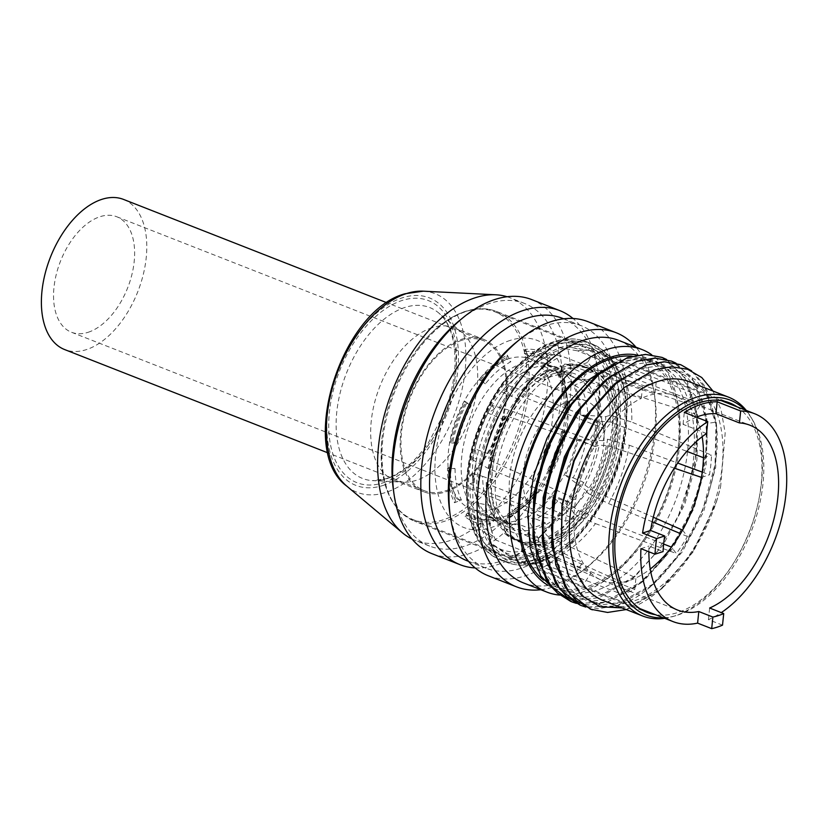 <?xml version="1.0" encoding="UTF-8"?>
<svg xmlns="http://www.w3.org/2000/svg" width="828" height="828" viewBox="0 0 828 828"><rect width="100%" height="100%" fill="white"/><g stroke="black" fill="none" stroke-linecap="round" stroke-linejoin="round"><path stroke-width="0.62" stroke-dasharray="4.14 3.1" d="M432.071 327.712A81.889 47.693 111.4 0 0 374.287 403.847A81.889 47.693 111.4 0 0 394.273 480.24A81.889 47.693 111.4 0 0 403.35 482.165A81.889 47.693 111.4 0 0 416.298 480.312A81.889 47.693 111.4 0 0 471.981 411.723A81.889 47.693 111.4 0 0 462.055 332.546A81.889 47.693 111.4 0 0 454.096 327.784A81.889 47.693 111.4 0 0 432.071 327.712M461.558 339.283A81.889 47.693 -68.6 0 1 483.583 339.356A81.889 47.693 -68.6 0 1 503.579 415.749A81.889 47.693 -68.6 0 1 445.795 491.884A81.889 47.693 -68.6 0 1 423.77 491.811A81.889 47.693 -68.6 0 1 403.774 415.418A81.889 47.693 -68.6 0 1 461.558 339.283M461.444 340.443A80.647 46.968 111.4 0 0 404.53 415.418A80.647 46.968 111.4 0 0 424.215 490.652A80.647 46.968 111.4 0 0 445.909 490.725A80.647 46.968 111.4 0 0 502.824 415.749A80.647 46.968 111.4 0 0 483.128 340.515A80.647 46.968 111.4 0 0 461.444 340.443M123.548 199.424A80.647 46.968 -68.6 0 1 143.234 274.658A80.647 46.968 -68.6 0 1 86.319 349.644A80.647 46.968 -68.6 0 1 64.636 349.561M88.12 332.297A62.038 36.132 111.4 0 0 131.89 274.617A62.038 36.132 111.4 0 0 116.748 216.75A62.038 36.132 111.4 0 0 100.064 216.688A62.038 36.132 111.4 0 0 56.283 274.368A62.038 36.132 111.4 0 0 71.436 332.245A62.038 36.132 111.4 0 0 88.12 332.297M569.498 400.876A62.038 36.132 -68.6 0 1 586.183 400.938A62.038 36.132 -68.6 0 1 601.325 458.805A62.038 36.132 -68.6 0 1 557.544 516.486A62.038 36.132 -68.6 0 1 540.86 516.434A62.038 36.132 -68.6 0 1 525.718 458.557A62.038 36.132 -68.6 0 1 569.498 400.876M515.026 378.292A81.889 47.693 -68.6 0 1 533.853 367.642A81.889 47.693 -68.6 0 1 555.878 367.725A81.889 47.693 -68.6 0 1 575.864 444.118A81.889 47.693 -68.6 0 1 518.08 520.253A81.889 47.693 -68.6 0 1 496.055 520.17A81.889 47.693 -68.6 0 1 473.295 484.649A81.889 47.693 -68.6 0 1 515.026 378.292L515.534 377.878A82.686 48.159 111.4 0 1 525.904 370.872L541.326 359.29A100.498 58.529 -68.6 0 1 549.73 355.833A100.498 58.529 -68.6 0 1 557.968 353.918L558.631 347.543A107.288 62.483 -68.6 0 1 571.579 347.522A107.288 62.483 -68.6 0 1 590.995 356.992L587.394 362.509A100.498 58.529 -68.6 0 1 597.412 375.674L574.591 385.092A82.686 48.159 -68.6 0 1 580.625 414.859L605.734 416.681A100.498 58.529 -68.6 0 1 603.25 440.662L607.68 439.233A107.288 62.483 -68.6 0 1 588.253 493.55L585.593 490.052A100.498 58.529 -68.6 0 1 572.076 510.814L574.735 514.312A107.288 62.483 -68.6 0 1 538.117 546.035L538.78 539.659A100.498 58.529 -68.6 0 1 530.375 543.116A100.498 58.529 -68.6 0 1 522.126 545.031L510.193 523.006A82.686 48.159 -68.6 0 1 502.275 522.768A82.686 48.159 -68.6 0 1 488.83 516.765L492.701 536.43A100.498 58.529 -68.6 0 1 482.693 523.275L479.091 528.792L495.703 539.98L576.133 572.407L582.684 562.357L495.703 521.185L493.902 519.446C488.737 509.096 486.202 496.769 486.264 482.476L490.404 480.354A83.121 48.407 -68.6 0 1 492.867 456.57L494.492 456.042A80.647 46.968 111.4 0 0 492.029 479.826L490.404 480.354A83.121 48.407 111.4 0 0 496.634 511.031L497.959 509.003A80.647 46.968 111.4 0 0 507.885 522.054L504.428 527.364L504.635 533.542L505.546 534.122L590.892 573.142A99.257 57.805 111.4 0 0 600.476 579.735A99.257 57.805 111.4 0 0 602.38 580.552A99.257 57.805 111.4 0 0 622.314 582.312A99.257 57.805 111.4 0 0 629.073 580.635A99.257 57.805 111.4 0 0 635.945 577.913A99.257 57.805 111.4 0 0 650.218 569.064M528.585 530.52A83.121 48.407 -68.6 0 1 506.56 524.083A83.121 48.407 -68.6 0 1 496.634 511.031L494.492 514.323L493.902 519.446M473.295 484.649L473.388 485.291A82.686 48.159 111.4 0 1 472.529 473.512L474.372 482.269A100.498 58.529 -68.6 0 1 476.845 458.288L472.426 459.716A107.288 62.483 -68.6 0 1 491.842 405.399L494.513 408.897A100.498 58.529 -68.6 0 1 508.03 388.135L505.37 384.637L522.178 390.081L600.921 422.808L605.765 429.183L519.87 395.577L517.396 395.36L519.487 399.024A83.121 48.407 -68.6 0 1 544.4 377.444L552.752 373.863A83.121 48.407 -68.6 0 1 560.908 372.114L560.659 374.463A80.647 46.968 111.4 0 0 552.514 376.171A80.647 46.968 111.4 0 0 544.162 379.783L544.793 373.645L547.132 369.723L549.927 369.526L641.317 398.392A99.257 57.805 111.4 0 0 605.765 429.183A99.257 57.805 111.4 0 0 594.69 446.199A99.257 57.805 111.4 0 0 575.833 498.922A99.257 57.805 111.4 0 0 573.804 518.576L565.741 521.185L485.881 491.584L469.942 483.697A107.288 62.483 -68.6 0 0 479.091 528.792M472.426 459.716L488.272 468.42L567.77 501.53L575.833 498.922L490.621 460.575L488.737 458.598L492.867 456.57A83.121 48.407 -68.6 0 1 506.084 419.61L503.973 415.977L506.57 415.987L594.69 446.199L589.836 439.823A111.656 65.029 -68.6 0 1 600.921 422.808M528.823 528.181A80.647 46.968 111.4 0 0 536.979 526.463A80.647 46.968 111.4 0 0 545.331 522.851L545.083 525.19L536.741 528.771A83.121 48.407 -68.6 0 1 528.585 530.51L528.823 528.171L519.27 524.497L510.193 523.006M498.601 518.463A80.647 46.968 111.4 0 0 505.898 522.706A80.647 46.968 111.4 0 0 511.663 524.269A80.647 46.968 111.4 0 0 519.301 524.507M488.83 516.765L498.57 518.452L507.885 522.054M497.959 509.003L488.468 505.173L478.563 503.279L482.693 523.275M472.529 473.512L482.61 476.338A80.647 46.968 111.4 0 0 488.499 505.183M482.61 476.338L492.039 479.826M494.492 456.042L475.065 448.931L476.845 458.288M497.566 417.405A80.647 46.968 111.4 0 0 485.146 452.15M494.513 408.897L487.889 413.089L507.057 420.893L506.084 419.61A83.121 48.407 -68.6 0 1 519.487 399.024L520.47 400.317L501.737 391.81L508.03 388.135M520.46 400.307A80.647 46.968 111.4 0 0 507.057 420.893M534.629 376.181A80.647 46.968 111.4 0 0 511.207 396.467M525.904 370.872L534.598 376.16L544.162 379.783M492.857 509.148A80.647 46.968 -68.6 0 1 471.163 509.075A80.647 46.968 -68.6 0 1 451.477 433.841A80.647 46.968 -68.6 0 1 508.382 358.855A80.647 46.968 -68.6 0 1 530.075 358.928A80.647 46.968 -68.6 0 1 549.761 434.162A80.647 46.968 -68.6 0 1 492.857 509.148M560.659 374.463L551.386 370.737L542.961 365.365L557.968 353.918M587.394 362.509L564.323 371.606L572.096 376.792A80.647 46.968 111.4 0 0 570.099 375.332A80.647 46.968 111.4 0 0 564.81 372.559A80.647 46.968 111.4 0 0 551.417 370.758M572.096 376.792L581.608 380.58L585.065 375.26C587.259 372.403 589.857 371.317 592.858 372.01L686.371 403.164L692.922 393.114L612.285 360.998L590.995 356.992M702.154 436.718A99.257 57.805 111.4 0 0 694.578 413.948L602.712 384.948C599.751 384.327 597.185 385.444 595.001 388.311L591.534 393.631A80.647 46.968 111.4 0 0 581.608 380.569M591.534 393.631L582.198 390.06L574.591 385.092M588.066 418.916A80.647 46.968 111.4 0 0 582.219 390.081M580.625 414.859L597.454 422.808L601.718 421.431L610.226 421.969L686.805 451.332M674.292 468.151L607.783 445.557L599.255 445.216L595.001 446.582A80.647 46.968 111.4 0 0 597.464 422.808M595.001 446.582L578.089 439.44A82.686 48.159 -68.6 0 1 565.265 475.282L585.593 490.052M565.265 475.282L573.121 477.849A80.647 46.968 111.4 0 0 585.572 443.115M573.121 477.849L582.426 481.73L584.992 485.104L591.844 490.145L653.302 517.221M576.133 572.407A111.656 65.029 -68.6 0 0 584.34 583.191L505.37 552.69L489.11 541.957A107.288 62.483 -68.6 0 0 493.83 545.662A107.288 62.483 -68.6 0 0 521.474 551.407L540.104 562.833L621.114 593.935A111.656 65.029 -68.6 0 0 627.883 592.196A111.656 65.029 -68.6 0 0 634.745 589.536L635.945 577.913L548.488 536.596C545.859 535.054 544.596 532.518 544.7 528.988L545.083 525.19A83.121 48.407 111.4 0 0 570.006 503.6L569.022 502.317A80.647 46.968 111.4 0 0 582.436 481.741M569.022 502.317L551.417 496.562L572.076 510.814M538.78 539.659L527.25 517.5L536.058 519.084A80.647 46.968 111.4 0 0 559.511 498.798M536.058 519.084L545.331 522.841M510.296 340.36A100.498 58.529 111.4 0 0 435.642 454.976A100.498 58.529 111.4 0 0 490.942 527.643A100.498 58.529 111.4 0 0 514.043 514.581A100.498 58.529 111.4 0 0 565.265 384.047A100.498 58.529 111.4 0 0 510.296 340.36M522.582 363.223A81.889 47.693 111.4 0 0 464.798 439.357A81.889 47.693 111.4 0 0 484.794 515.751A81.889 47.693 111.4 0 0 506.819 515.823A81.889 47.693 111.4 0 0 525.645 505.183A81.889 47.693 111.4 0 0 567.377 398.827A81.889 47.693 111.4 0 0 544.607 363.306A81.889 47.693 111.4 0 0 522.582 363.223M507.264 355.108L510.855 361.722A86.226 50.218 111.4 0 0 485.405 383.778L479.288 379.338A91.587 53.334 -68.6 0 1 507.264 355.108L506.664 359.166L510.855 361.722M450.121 442.835A91.587 53.334 -68.6 0 1 464.953 401.352L471.173 405.627A86.226 50.218 111.4 0 0 457.667 443.394L450.121 442.835L451.498 442.266A89.217 51.957 -68.6 0 1 465.719 402.511L471.173 405.627M455.058 468.638A86.226 50.218 111.4 0 0 461.424 499.988L454.479 502.71A91.587 53.334 -68.6 0 1 447.493 468.265L455.058 468.638L450.184 467.271A87.209 50.787 111.4 0 0 456.632 499.067L454.479 502.71M465.098 516.662L471.96 513.836A86.226 50.218 111.4 0 0 486.088 520.181A86.226 50.218 111.4 0 0 494.461 520.408L489.824 523.886A91.587 53.334 -68.6 0 1 465.098 516.662L467.261 513.018L471.96 513.836M494.461 520.408L490.072 519.684L489.876 521.588A89.217 51.957 -68.6 0 1 466.185 514.664M467.261 513.018A87.209 50.787 111.4 0 0 481.565 519.456A87.209 50.787 111.4 0 0 490.072 519.684M489.824 523.886L489.876 521.588M485.405 383.778L480.054 380.497A89.217 51.957 -68.6 0 1 506.86 357.272M506.664 359.166A87.209 50.787 111.4 0 0 480.84 381.532M479.288 379.338L480.054 380.497M464.953 401.352L465.719 402.511M457.667 443.394L452.812 441.841L451.498 442.266M466.506 403.546A87.209 50.787 111.4 0 0 452.812 441.841M461.424 499.988L456.632 499.067M447.493 468.265L450.184 467.271M549.771 471.95L551.665 470.853A86.226 50.218 111.4 0 0 565.172 433.085L564.603 430.456A91.587 53.334 -68.6 0 1 549.771 471.95L547.877 469.611L551.665 470.853M567.232 405.037L567.78 407.842A86.226 50.218 111.4 0 0 566.88 395.38A86.226 50.218 111.4 0 0 561.415 376.492L560.245 370.592A91.587 53.334 -68.6 0 1 566.269 391.126A91.587 53.334 -68.6 0 1 567.232 405.037L564.199 405.886L567.78 407.842M549.626 356.64L550.879 362.643A86.226 50.218 111.4 0 0 548.56 360.936A86.226 50.218 111.4 0 0 528.378 356.071L524.9 349.416A91.587 53.334 -68.6 0 1 549.626 356.64L547.122 360.139L550.879 362.643M507.46 518.183L511.983 514.757A86.226 50.218 111.4 0 0 522.934 507.378A86.226 50.218 111.4 0 0 537.434 492.701L535.437 493.954A91.587 53.334 -68.6 0 1 519.601 510.079A91.587 53.334 -68.6 0 1 507.46 518.183L507.719 513.991L511.983 514.757M537.434 492.701L533.532 491.625L534.329 492.67A89.217 51.957 -68.6 0 1 507.523 515.885M507.719 513.991A87.209 50.787 111.4 0 0 533.532 491.625M535.437 493.954L534.329 492.67M565.172 433.085L561.57 431.316L562.885 430.891A89.217 51.957 -68.6 0 1 548.664 470.656M547.877 469.611A87.209 50.787 111.4 0 0 561.57 431.316M564.603 430.456L562.885 430.891M561.415 376.492L557.741 374.09L558.817 372.455A89.217 51.957 -68.6 0 1 565.514 405.461M564.199 405.886A87.209 50.787 111.4 0 0 557.741 374.09M560.245 370.592L558.817 372.455M528.378 356.071L524.31 353.473L524.507 351.579A89.217 51.957 -68.6 0 1 548.198 358.493M547.122 360.139A87.209 50.787 111.4 0 0 544.762 358.389A87.209 50.787 111.4 0 0 524.31 353.473M524.9 349.416L524.507 351.579M473.388 485.291A82.686 48.159 111.4 0 0 478.563 503.279M487.889 413.089A82.686 48.159 111.4 0 0 475.065 448.931M515.534 377.878A82.686 48.159 111.4 0 0 501.737 391.81M529.299 553.518A111.656 65.029 111.4 0 0 608.094 449.697A111.656 65.029 111.4 0 0 580.832 345.524A111.656 65.029 111.4 0 0 550.806 345.431A111.656 65.029 111.4 0 0 472.001 449.242A111.656 65.029 111.4 0 0 499.263 553.414A111.656 65.029 111.4 0 0 529.299 553.518M489.11 541.957L492.701 536.43M521.474 551.407L522.126 545.031M605.734 416.681L610.153 415.252A107.288 62.483 -68.6 0 0 601.004 370.157L621.952 373.707A111.656 65.029 -68.6 0 1 631.774 422.094L610.153 415.252M597.412 375.674L601.004 370.157M541.326 359.29L541.988 352.914A107.288 62.483 -68.6 0 0 505.37 384.637M474.372 482.269L469.942 483.697M495.703 539.98A111.656 65.029 -68.6 0 1 485.881 491.584M486.264 482.476L488.189 484.163L573.804 518.576A99.257 57.805 111.4 0 0 582.684 562.357A99.257 57.805 111.4 0 0 590.892 573.142L584.34 583.191M648.862 551.779A99.257 57.805 -68.6 0 1 648.986 546.066L663.073 551.593M696.4 417.157A99.257 57.805 -68.6 0 0 683.059 424.329L706.532 433.53M621.952 373.707L701.13 403.898L694.578 413.948A99.257 57.805 111.4 0 0 686.371 403.164A99.257 57.805 111.4 0 0 674.882 395.753A99.257 57.805 111.4 0 0 672.936 395.059A99.257 57.805 111.4 0 0 654.958 393.993A99.257 57.805 111.4 0 0 648.189 395.67A99.257 57.805 111.4 0 0 641.317 398.392L642.518 386.769A111.656 65.029 -68.6 0 1 649.38 384.109A111.656 65.029 -68.6 0 1 656.159 382.37L577.551 350.844A111.656 65.029 -68.6 0 1 591.637 350.73A111.656 65.029 -68.6 0 1 599.617 352.894A111.656 65.029 -68.6 0 1 612.285 360.998M540.104 562.833A111.656 65.029 -68.6 0 1 518.049 560.784A111.656 65.029 -68.6 0 1 510.721 556.954A111.656 65.029 -68.6 0 1 505.37 552.69M642.518 386.769L561.477 356.04L541.988 352.914M522.178 390.081A111.656 65.029 -68.6 0 1 561.477 356.04M589.836 439.823L509.116 410.129L491.842 405.399M488.272 468.42A111.656 65.029 -68.6 0 1 509.116 410.129M565.741 521.185A111.656 65.029 -68.6 0 1 567.77 501.53M558.631 347.543L577.551 350.844M592.858 372.01A93.347 54.369 111.4 0 0 581.463 365.51A93.347 54.369 111.4 0 0 566.29 364.248L654.958 393.993L656.159 382.37M566.29 364.248L564.675 364.072L561.301 368.315L560.908 372.114A83.121 48.407 -68.6 0 1 582.922 378.551A83.121 48.407 -68.6 0 1 592.858 391.592A83.121 48.407 -68.6 0 1 599.089 422.28A83.121 48.407 -68.6 0 1 596.626 446.064A83.121 48.407 -68.6 0 1 583.409 483.024A83.121 48.407 -68.6 0 1 570.006 503.6L571.589 505.691L578.544 510.555L663.632 544.027M564.323 371.606A82.686 48.159 111.4 0 0 562.202 370.054A82.686 48.159 111.4 0 0 542.961 365.365M505.546 534.122A93.347 54.369 111.4 0 0 513.319 539.194A93.347 54.369 111.4 0 0 532.114 541.885L622.314 582.312L621.114 593.935M574.735 514.312L595.477 523.606A111.656 65.029 -68.6 0 1 556.178 557.648L538.117 546.035M595.477 523.606L676.352 553.497L671.498 547.122M682.572 530.106L687.426 536.482A111.656 65.029 -68.6 0 1 676.352 553.497M687.426 536.482L680.544 533.615M652.236 521.795L608.539 503.559L588.253 493.55M607.68 439.233L629.384 445.257A111.656 65.029 -68.6 0 1 608.539 503.559M629.384 445.257L677.687 463.059M702.247 472.105L709.492 474.775A111.656 65.029 -68.6 0 0 711.521 455.121L631.774 422.094M692.922 393.114A111.656 65.029 -68.6 0 1 701.13 403.898M722.513 625.15L708.437 619.634A111.656 65.029 111.4 0 0 721.281 612.606M634.745 589.536L556.178 557.648M532.114 541.885C529.402 540.363 528.098 537.838 528.192 534.308L528.585 530.51M527.25 517.5A82.686 48.159 111.4 0 0 551.417 496.562M603.25 440.662L578.089 439.44M703.458 457.729L711.521 455.121M701.43 477.383L709.492 474.775M640.944 548.664L648.986 546.066M683.059 424.329L684.29 412.416M708.437 619.634L709.637 608.031M464.839 311.701A111.656 65.029 -68.6 0 1 465.408 311.514A111.656 65.029 -68.6 0 1 494.875 311.794A111.656 65.029 -68.6 0 1 522.137 415.977A111.656 65.029 -68.6 0 1 443.332 519.787A111.656 65.029 -68.6 0 1 442.763 519.974A111.656 65.029 -68.6 0 1 413.307 519.694A111.656 65.029 -68.6 0 1 381.708 440.889A111.656 65.029 -68.6 0 1 418.119 348.091A111.656 65.029 -68.6 0 1 464.839 311.701M531.09 555.122A112.587 65.578 -68.6 0 1 500.805 555.019A112.587 65.578 -68.6 0 1 473.316 449.977A112.587 65.578 -68.6 0 1 552.773 345.297A112.587 65.578 -68.6 0 1 583.057 345.4A112.587 65.578 -68.6 0 1 610.536 450.442A112.587 65.578 -68.6 0 1 531.09 555.122M540.477 558.807A112.587 65.578 111.4 0 0 619.934 454.127A112.587 65.578 111.4 0 0 592.444 349.085A112.587 65.578 111.4 0 0 562.16 348.981A112.587 65.578 111.4 0 0 482.703 453.661A112.587 65.578 111.4 0 0 510.193 558.703A112.587 65.578 111.4 0 0 540.477 558.807M737.013 406.807A112.587 65.578 -68.6 0 1 755.146 514.819A112.587 65.578 -68.6 0 1 677.552 612.596A112.587 65.578 -68.6 0 1 655.434 614.697M663.414 617.823A115.402 67.213 111.4 0 0 675.896 615.639A115.402 67.213 111.4 0 0 677.283 615.214A115.402 67.213 111.4 0 0 751.348 531.224A115.402 67.213 111.4 0 0 752.652 420.024A115.402 67.213 111.4 0 0 744.983 409.932M664.718 618.34A117.555 68.465 111.4 0 0 672.843 616.549A117.555 68.465 111.4 0 0 674.251 616.115A117.555 68.465 111.4 0 0 749.702 530.562A117.555 68.465 111.4 0 0 751.027 417.281A117.555 68.465 111.4 0 0 746.287 410.44M689.082 381.667A117.555 68.465 -68.6 0 1 717.783 491.346A117.555 68.465 -68.6 0 1 634.828 600.642A117.555 68.465 -68.6 0 1 603.208 600.528M662.265 588.222L693.616 551.303L716.386 501.954L692.839 551.821L659.771 590.312L662.265 588.222L631.298 605.661L622.025 607.918M659.771 590.312L626.185 609.574M542.35 539.701L554.532 576.94L565.276 589.743L578.555 597.847L593.811 600.942L610.391 598.872L644.65 579.869L672.584 548.591L694.061 508.278L706.18 464.518L707.35 423.377L695.986 387.99L686.101 376.181L673.889 368.719L659.854 365.883L644.567 367.829L612.803 385.527M551.738 543.396L563.93 580.635L574.673 593.438L587.963 601.542L603.229 604.626L619.81 602.556L654.079 583.533L682.137 552.038L703.645 511.445L715.682 467.447L716.634 426.203L705.363 391.654L695.468 379.855L683.266 372.393L669.231 369.567L653.954 371.524L622.19 389.212M561.125 547.07L569.115 576.485L584.289 597.309L605.196 607.493L629.829 606.065M580.159 605.133L597.992 608.694L616.601 605.817C672.305 591.43 726.322 490.207 715.951 422.166L707.35 423.377L706.657 417.788L696.265 383.892L676.062 363.213M691.659 370.923L707.64 391.396L716.034 421.421L715.04 464.756L702.413 510.959L679.84 553.58L650.384 586.628L616.798 605.889L585.779 607.069M716.386 501.954A130.275 75.865 111.4 0 0 720.66 486.346C707.257 543.551 665.536 598.251 625.999 609.501L608.435 612.378L592.175 609.822M680.357 364.589L693.719 372.693L704.173 385.299L715.951 422.166M570.885 601.501L588.605 605.009L607.214 602.132L636.287 586.503L663.549 559.004L685.998 522.727L701.161 481.803L707.381 440.848L704.038 404.499L691.546 376.854L671.373 361.06M706.75 418.554L705.539 461.786L692.829 507.771L670.287 550.134L640.965 582.974L607.4 602.215L576.433 603.395M558.351 593.904L577.489 600.145L599.12 597.681L632.074 578.865L657.546 551.262L678.349 515.875L695.189 463.742L697.269 414.145L697.869 418.916L686.598 384.316L676.714 372.507L664.491 365.024L650.456 362.209L635.169 364.154L603.384 381.863M666.644 359.518L686.878 380.207L697.269 414.145M678.349 515.875A130.275 75.865 -68.6 0 0 684.508 500.785C701.875 448.6 695.862 393.952 670.866 372.258L655.072 361.339L636.059 358.648L615.194 364.382L594.018 378.179M532.953 535.995L545.135 573.245L555.878 586.048L569.157 594.162L584.402 597.257L600.983 595.197L635.242 576.205L663.321 544.741L684.839 504.159L696.897 460.161L697.869 418.906M670.866 372.258C657.908 358.493 641.555 354.539 621.828 360.387L616.363 362.364M620.358 362.488A122.202 71.177 111.4 0 0 534.112 476.11A122.202 71.177 111.4 0 0 563.951 590.126A122.202 71.177 111.4 0 0 596.822 590.24A122.202 71.177 111.4 0 0 683.059 476.617A122.202 71.177 111.4 0 0 653.22 362.602A122.202 71.177 111.4 0 0 620.358 362.488M684.508 500.785L696.596 453.651L696.514 410.036L684.363 376.305L661.976 357.385M712.991 391.054L721.085 409.922L725.183 432.889L720.66 486.336M632.157 356.175A122.202 71.177 -68.6 0 1 643.832 358.917A122.202 71.177 -68.6 0 1 673.671 472.933A122.202 71.177 -68.6 0 1 587.435 586.555A122.202 71.177 -68.6 0 1 554.563 586.441A122.202 71.177 -68.6 0 1 543.489 580.004M547.701 585.148A124.065 72.253 111.4 0 0 587.249 588.284A124.065 72.253 111.4 0 0 615.773 572.169A124.065 72.253 111.4 0 0 679.001 411.009A124.065 72.253 111.4 0 0 637.363 355.088M559.8 595.073A130.275 75.865 111.4 0 0 581.96 592.227A130.275 75.865 111.4 0 0 611.913 575.294A130.275 75.865 111.4 0 0 678.298 406.093A130.275 75.865 111.4 0 0 651.657 354.746M618.62 340.36A130.275 75.865 -68.6 0 1 654.834 396.881A130.275 75.865 -68.6 0 1 588.439 566.083A130.275 75.865 -68.6 0 1 558.486 583.015A130.275 75.865 -68.6 0 1 523.451 582.902M540.808 589.712A136.475 79.478 111.4 0 0 553.197 586.959A136.475 79.478 111.4 0 0 584.568 569.219A136.475 79.478 111.4 0 0 654.12 391.954A136.475 79.478 111.4 0 0 635.976 347.17M588.025 321.688A136.475 79.478 -68.6 0 1 621.342 449.014A136.475 79.478 -68.6 0 1 525.035 575.905A136.475 79.478 -68.6 0 1 488.323 575.781M449.687 511.642A130.275 75.865 111.4 0 0 485.901 568.163A130.275 75.865 111.4 0 0 520.936 568.287A130.275 75.865 111.4 0 0 612.865 447.161A130.275 75.865 111.4 0 0 581.059 325.621A130.275 75.865 111.4 0 0 546.025 325.507A130.275 75.865 111.4 0 0 516.072 342.44M562.284 318.262A130.275 75.865 -68.6 0 1 598.499 374.774A130.275 75.865 -68.6 0 1 532.104 543.986A130.275 75.865 -68.6 0 1 502.161 560.918A130.275 75.865 -68.6 0 1 467.116 560.794M475.158 567.936A136.475 79.478 111.4 0 0 496.862 564.851A136.475 79.478 111.4 0 0 528.243 547.122A136.475 79.478 111.4 0 0 597.795 369.847A136.475 79.478 111.4 0 0 573.028 318.49M531.69 299.591A136.475 79.478 -68.6 0 1 565.006 426.917A136.475 79.478 -68.6 0 1 468.7 553.797A136.475 79.478 -68.6 0 1 431.988 553.684M393.352 489.545A130.275 75.865 111.4 0 0 429.566 546.066A130.275 75.865 111.4 0 0 464.601 546.18A130.275 75.865 111.4 0 0 556.53 425.054A130.275 75.865 111.4 0 0 524.724 303.524A130.275 75.865 111.4 0 0 489.69 303.4A130.275 75.865 111.4 0 0 459.747 320.332M507.098 296.745A130.275 75.865 -68.6 0 1 510.307 297.863A130.275 75.865 -68.6 0 1 542.112 419.403A130.275 75.865 -68.6 0 1 450.184 540.518A130.275 75.865 -68.6 0 1 415.149 540.405A130.275 75.865 -68.6 0 1 412.023 539.038M382.515 485.612A100.695 58.643 111.4 0 0 382.96 485.467A100.695 58.643 -68.6 0 0 457.729 370.934A100.695 58.643 -68.6 0 0 402.781 297.666A100.695 58.643 111.4 0 0 402.346 297.811A100.695 58.643 -68.6 0 0 327.567 412.344A100.695 58.643 -68.6 0 0 382.515 485.612M383.24 482.776A97.807 56.966 111.4 0 0 455.845 371.648A97.807 56.966 111.4 0 0 402.656 300.305A97.807 56.966 -68.6 0 0 402.056 300.502A97.807 56.966 111.4 0 0 329.451 411.63A97.807 56.966 111.4 0 0 382.639 482.962A97.807 56.966 -68.6 0 0 383.24 482.776M387.287 478.563A91.815 53.478 111.4 0 0 449.728 401.642A91.815 53.478 111.4 0 0 438.602 312.87L438.602 312.87A91.815 53.478 111.4 0 0 405.544 307.26A91.815 53.478 111.4 0 0 404.964 307.447A91.815 53.478 111.4 0 0 338.341 401.269A91.815 53.478 111.4 0 0 372.776 480.633L372.776 480.633A91.815 53.478 111.4 0 0 386.717 478.739A91.815 53.478 111.4 0 0 387.287 478.563M571.527 381.222A83.121 48.407 111.4 0 0 509.841 475.407A83.121 48.407 111.4 0 0 554.646 536.409A83.121 48.407 -68.6 0 0 555.516 536.14A83.121 48.407 111.4 0 0 617.202 441.955A83.121 48.407 111.4 0 0 572.396 380.952A83.121 48.407 111.4 0 0 571.527 381.222M564.975 369.029A93.046 54.193 111.4 0 0 499.305 455.545A93.046 54.193 111.4 0 0 522.023 542.361A93.046 54.193 111.4 0 0 546.076 542.744A93.046 54.193 111.4 0 0 547.049 542.443A93.046 54.193 111.4 0 0 612.72 455.928A93.046 54.193 111.4 0 0 590.002 369.112A93.046 54.193 111.4 0 0 565.948 368.729A93.046 54.193 111.4 0 0 564.975 369.029M561.87 367.353A93.046 54.193 -68.6 0 1 586.245 367.642A93.046 54.193 -68.6 0 1 608.963 454.448A93.046 54.193 -68.6 0 1 543.292 540.963A93.046 54.193 -68.6 0 1 542.64 541.17A93.046 54.193 -68.6 0 1 518.266 540.881A93.046 54.193 -68.6 0 1 495.548 454.075A93.046 54.193 -68.6 0 1 561.218 367.56A93.046 54.193 -68.6 0 1 561.87 367.353M455.566 500.712A89.217 51.957 -68.6 0 1 448.869 467.696M487.775 481.203A87.147 50.756 111.4 0 0 494.492 514.323M488.189 484.163A93.347 54.369 111.4 0 0 495.703 521.185M585.065 375.26A87.147 50.756 111.4 0 0 561.301 368.315M504.428 527.364A87.147 50.756 111.4 0 0 528.192 534.308M544.7 528.988A87.147 50.756 111.4 0 0 571.589 505.691M584.992 485.104A87.147 50.756 111.4 0 0 599.255 445.216M591.844 490.145A93.347 54.369 111.4 0 0 607.783 445.557M601.718 421.431A87.147 50.756 111.4 0 0 595.001 388.311M610.226 421.969A93.347 54.369 111.4 0 0 602.712 384.948M548.488 536.596A93.347 54.369 111.4 0 0 578.544 510.555M544.793 373.645A87.147 50.756 111.4 0 0 517.904 396.943M549.927 369.526A93.347 54.369 111.4 0 0 519.87 395.577M504.5 417.529A87.147 50.756 111.4 0 0 490.228 457.418M506.57 415.987A93.347 54.369 111.4 0 0 490.621 460.575M381.708 440.889C378.893 482.693 389.802 509.437 414.424 521.133A112.587 65.578 111.4 0 1 386.945 416.091A112.587 65.578 111.4 0 1 466.392 311.411A112.587 65.578 -68.6 0 1 496.676 311.504A112.587 65.578 -68.6 0 1 524.165 416.546A112.587 65.578 -68.6 0 1 444.708 521.236A112.587 65.578 111.4 0 1 444.139 521.412A112.587 65.578 111.4 0 1 414.424 521.133L500.805 555.019M552.98 343.278A114.761 66.84 111.4 0 0 467.768 473.771A114.761 66.84 111.4 0 0 530.334 557.316A114.761 66.84 -68.6 0 0 530.883 557.14A114.761 66.84 111.4 0 0 616.094 426.648A114.761 66.84 111.4 0 0 553.528 343.102A114.761 66.84 -68.6 0 0 552.98 343.278M532.518 560.194A117.245 68.279 -68.6 0 1 500.981 560.09A117.245 68.279 -68.6 0 1 472.364 450.711A117.245 68.279 -68.6 0 1 555.091 341.695A117.245 68.279 111.4 0 1 555.671 341.519A117.245 68.279 111.4 0 1 586.628 341.809L592.268 344.013A117.245 68.279 111.4 0 0 560.732 343.91A117.245 68.279 111.4 0 0 477.994 452.916A117.245 68.279 111.4 0 0 506.612 562.305A117.245 68.279 111.4 0 0 538.148 562.409A117.245 68.279 111.4 0 0 620.886 453.392A117.245 68.279 111.4 0 0 592.268 344.013C618.102 356.33 629.415 384.502 626.206 428.511C621.517 486.46 580.035 550.661 539.152 562.46C527.446 566.197 516.6 566.145 506.612 562.305L500.981 560.09C465.615 547.753 455.69 483.987 479.008 426.327C494.761 384.979 525.097 350.596 554.098 341.654C565.803 337.907 576.65 337.959 586.628 341.809A117.245 68.279 111.4 0 1 615.256 451.188A117.245 68.279 111.4 0 1 532.518 560.194M539.742 561.001A114.761 66.84 111.4 0 0 540.27 560.825A114.761 66.84 -68.6 0 0 625.482 430.312A114.761 66.84 -68.6 0 0 562.895 346.787A114.761 66.84 111.4 0 0 562.367 346.963A114.761 66.84 -68.6 0 0 477.156 477.477A114.761 66.84 -68.6 0 0 539.742 561.001M423.263 291.177A106.688 62.131 -68.6 0 1 463.276 383.395A106.688 62.131 -68.6 0 1 385.858 492.422A106.688 62.131 -68.6 0 1 385.382 492.567A106.688 62.131 -68.6 0 1 346.777 486.119M462.055 332.546L438.602 312.87C449.987 322.568 455.441 339.915 454.965 364.92C454.22 380.911 450.556 397.129 443.984 413.565L428.428 442.763C415.045 461.786 400.907 473.771 386.024 478.719L372.776 480.633L403.35 482.165M454.096 327.784L483.583 339.356M394.273 480.24L423.77 491.811M424.215 490.652L328.033 452.916M483.128 340.515L386.945 302.769M586.183 400.938L116.748 216.75M540.86 516.434L71.436 332.245M522.023 542.361C531.234 545.828 540.912 545.921 551.055 542.64C576.774 532.756 596.605 510.71 610.526 476.504C619.054 454.137 621.963 432.847 619.251 412.644L614.542 395.018C611.395 386.966 604.564 375.332 590.002 369.112L586.245 367.642C577.033 364.165 567.356 364.072 557.213 367.363C531.504 377.237 511.694 399.262 497.763 433.437C489.234 455.804 486.315 477.094 489.006 497.307L493.716 514.964C496.862 523.027 503.703 534.66 518.266 540.881L522.023 542.361M505.898 522.706L471.163 509.075M564.81 372.559L530.075 358.928M486.088 520.181L481.565 519.456M567.377 398.827L566.88 395.38M566.269 391.126L565.265 384.047M525.645 505.183L522.934 507.378M519.601 510.079L514.043 514.581M548.56 360.936L544.762 358.389M555.878 367.725L544.607 363.306M496.055 520.17L484.794 515.751M602.38 580.552L677.49 610.019M639.775 608.549L518.049 560.784M570.099 375.332L562.202 370.054M672.936 395.059L581.463 365.51L564.675 364.072M674.882 395.753L749.992 425.23M721.343 400.659L599.617 352.894M511.663 524.269L502.275 522.768M600.476 579.735L513.319 539.194L504.635 533.542M493.83 545.662L510.721 556.954M571.579 347.522L591.637 350.73M547.132 369.723C536.44 375.291 526.525 383.84 517.396 395.36M503.973 415.977C496.748 429.546 491.677 443.756 488.737 458.598M580.832 345.524L494.875 311.794M418.119 348.091C432.785 329.265 448.548 317.02 465.398 311.359C476.649 307.757 487.081 307.809 496.676 311.504L583.057 345.4M499.263 553.414L413.307 519.694M592.444 349.085L729.52 402.863M510.193 558.703L647.268 612.492M752.652 420.024L751.027 417.281M675.896 615.639L672.843 616.549M707.257 422.57L706.657 417.788M654.079 583.533L650.384 586.628M716.634 426.203L716.034 421.421M632.033 578.907L635.231 576.216M640.965 582.974L644.65 579.879M653.22 362.602L643.832 358.917M563.951 590.126L554.563 586.441M485.901 568.163L468.534 561.353M429.566 546.066L415.149 540.405M524.724 303.524L510.307 297.863M598.499 374.774L597.795 369.847M532.104 543.986L528.243 547.122M581.059 325.621L563.702 318.811M654.834 396.881L654.12 391.954M588.439 566.083L584.568 569.219M679.001 411.009L678.298 406.093M615.773 572.169L611.913 575.294"/><path stroke-width="1.24" d="M328.033 452.916L64.636 349.561A80.647 46.968 -68.6 0 1 44.95 274.327A80.647 46.968 -68.6 0 1 101.854 199.351A80.647 46.968 -68.6 0 1 123.548 199.424L386.945 302.769M721.281 612.606A111.656 65.029 111.4 0 0 784.561 504.48A111.656 65.029 111.4 0 0 754.525 413.679A111.656 65.029 111.4 0 0 740.656 410.998L717.183 401.797A111.656 65.029 111.4 0 0 701.026 404.364A111.656 65.029 111.4 0 0 684.29 412.416L707.764 421.618A111.656 65.029 111.4 0 0 642.549 533.066L656.635 538.583A111.656 65.029 111.4 0 0 655.02 554.191L640.944 548.664A111.656 65.029 111.4 0 0 672.957 621.569A111.656 65.029 111.4 0 0 697.6 623.122L711.687 628.649A111.656 65.029 111.4 0 0 717.069 627.2A111.656 65.029 111.4 0 0 722.513 625.15L723.713 613.558L709.637 608.031A99.257 57.805 -68.6 0 0 775.163 513.826A99.257 57.805 -68.6 0 0 749.992 425.23A99.257 57.805 -68.6 0 0 739.425 422.922L715.951 413.71A99.257 57.805 -68.6 0 0 699.826 415.925A99.257 57.805 -68.6 0 0 696.4 417.157M723.713 613.558A99.257 57.805 -68.6 0 1 718.269 615.639A99.257 57.805 -68.6 0 1 712.887 617.057L698.801 611.53A99.257 57.805 -68.6 0 1 677.49 610.019A99.257 57.805 -68.6 0 1 648.862 551.779M655.02 554.191L663.073 551.593A99.257 57.805 -68.6 0 1 664.687 535.985L650.601 530.469A99.257 57.805 -68.6 0 1 706.532 433.53L707.764 421.618M650.218 569.064A99.257 57.805 111.4 0 0 671.498 547.122A99.257 57.805 111.4 0 0 682.572 530.106A99.257 57.805 111.4 0 0 701.43 477.383A99.257 57.805 111.4 0 0 703.458 457.729A99.257 57.805 111.4 0 0 702.154 436.718M680.544 533.615L652.236 521.795M677.687 463.059L702.247 472.105M663.632 544.027L671.498 547.122M686.805 451.332L703.458 457.729M701.43 477.383L674.292 468.151M653.302 517.221L682.572 530.106M697.6 623.122L698.801 611.53M711.687 628.649L712.887 617.057M656.635 538.583L664.687 535.985M642.549 533.066L650.601 530.469M717.183 401.797L715.951 413.71M740.656 410.998L739.425 422.922M655.434 614.697A112.587 65.578 -68.6 0 1 647.268 612.492A112.587 65.578 -68.6 0 1 619.779 507.45A112.587 65.578 -68.6 0 1 699.236 402.76A112.587 65.578 -68.6 0 1 729.52 402.863A112.587 65.578 -68.6 0 1 737.013 406.807M744.983 409.932A115.402 67.213 111.4 0 0 699.505 400.141A115.402 67.213 111.4 0 0 615.163 521.474A115.402 67.213 111.4 0 0 663.414 617.823M746.287 410.44A117.555 68.465 111.4 0 0 728.516 397.14A117.555 68.465 111.4 0 0 696.897 397.036A117.555 68.465 111.4 0 0 613.941 506.332A117.555 68.465 111.4 0 0 642.642 616.001A117.555 68.465 111.4 0 0 664.718 618.34M642.642 616.001L603.208 600.528A117.555 68.465 -68.6 0 1 574.508 490.859A117.555 68.465 -68.6 0 1 657.463 381.563A117.555 68.465 -68.6 0 1 689.082 381.667L728.516 397.14M622.025 607.918L600.124 606.758L581.732 595.715L568.401 575.698L561.28 548.302L562.171 505.753L574.301 460.689L596.015 419.299L624.271 387.463L653.892 370.012L671.508 366.742L687.695 369.288L701.751 377.527L712.991 391.054M616.487 382.422L612.803 385.527L585.468 416.422L564.375 456.859L552.566 501.24L551.738 543.396L552.328 548.177L553.207 503.931L565.617 457.346L587.766 414.88L616.487 382.422L646.389 364.889L664.108 361.753L680.357 364.589M624.271 387.463L594.856 420.106L573.773 460.534L561.953 504.904L561.27 548.302M676.062 363.213L671.56 361.132L655.134 358.141L637.187 361.277L609.129 377.299L582.871 405.202L561.425 441.862L547.267 483.19L542.05 524.538L546.408 561.291L559.904 589.329L580.904 605.444M585.779 607.069L581.09 605.506M626.185 609.574L607.566 612.451L590.478 609.191L569.302 593.003L555.795 564.975L551.438 528.223L556.664 486.874L570.813 445.547L592.258 408.887L618.516 380.983L646.575 364.962L664.522 361.826L680.947 364.817L691.659 370.923M592.175 609.822L576.371 600.621L565.11 587.207L552.328 548.177M671.56 361.132L654.938 358.069L637.001 361.205L607.079 378.769L578.368 411.226L556.23 453.682L543.82 500.247L542.94 544.472L555.474 583.129L566.507 596.522L580.159 605.133M576.433 603.395L571.703 601.832L550.516 585.644L537.02 557.606L532.663 520.853L537.889 479.505L552.038 438.178L573.483 401.518L599.741 373.625L627.8 357.592L645.747 354.456L662.172 357.458L666.644 359.518M661.924 357.365L645.519 354.384L627.614 357.52L597.712 375.074L594.028 378.168L566.683 409.063L545.611 449.49L533.791 493.85L532.953 535.995L533.553 540.767L546.118 579.496L557.192 592.9L570.885 601.501M607.079 378.769L603.395 381.863L576.06 412.768L554.988 453.195L543.178 497.556L542.35 539.701L542.94 544.482M558.351 593.904L540.767 575.946L530.262 548.333L527.809 513.795L533.615 475.81L547.049 438.178L566.735 404.623L590.643 378.499L616.363 362.364M597.712 375.074L569.002 407.521L546.853 449.966L534.433 496.531L533.553 540.767M543.489 580.004A122.202 71.177 -68.6 0 1 527.612 462.003A122.202 71.177 -68.6 0 1 610.971 358.803A122.202 71.177 -68.6 0 1 632.157 356.175M637.363 355.088A124.065 72.253 111.4 0 0 611.147 357.075A124.065 72.253 111.4 0 0 525.076 466.795A124.065 72.253 111.4 0 0 547.701 585.148M651.657 354.746A130.275 75.865 111.4 0 0 642.083 349.571A130.275 75.865 111.4 0 0 607.048 349.447A130.275 75.865 111.4 0 0 515.119 470.573A130.275 75.865 111.4 0 0 546.925 592.113A130.275 75.865 111.4 0 0 559.8 595.073M546.925 592.113L523.451 582.902A130.275 75.865 -68.6 0 1 491.646 461.362A130.275 75.865 -68.6 0 1 583.574 340.246A130.275 75.865 -68.6 0 1 618.62 340.36L642.083 349.571M635.976 347.17A136.475 79.478 111.4 0 0 616.187 332.742A136.475 79.478 111.4 0 0 579.476 332.618A136.475 79.478 111.4 0 0 483.169 459.509A136.475 79.478 111.4 0 0 516.496 586.835A136.475 79.478 111.4 0 0 540.808 589.712M516.496 586.835L488.323 575.781A136.475 79.478 -68.6 0 1 450.391 516.568A136.475 79.478 -68.6 0 1 519.943 339.304A136.475 79.478 -68.6 0 1 551.313 321.564A136.475 79.478 -68.6 0 1 588.025 321.688L616.187 332.742M519.943 339.304L516.072 342.44A130.275 75.865 111.4 0 0 449.687 511.642L450.391 516.568M468.534 561.353L467.116 560.794A130.275 75.865 -68.6 0 1 435.311 439.264A130.275 75.865 -68.6 0 1 527.25 318.138A130.275 75.865 -68.6 0 1 562.284 318.262L563.702 318.811M573.028 318.49A136.475 79.478 111.4 0 0 559.852 310.645A136.475 79.478 111.4 0 0 523.151 310.521A136.475 79.478 111.4 0 0 426.844 437.401A136.475 79.478 111.4 0 0 460.161 564.727A136.475 79.478 111.4 0 0 475.158 567.936M460.161 564.727L431.988 553.684A136.475 79.478 -68.6 0 1 394.056 494.471A136.475 79.478 -68.6 0 1 463.608 317.207A136.475 79.478 -68.6 0 1 494.978 299.467A136.475 79.478 -68.6 0 1 531.69 299.591L559.852 310.645M463.608 317.207L459.747 320.332A130.275 75.865 111.4 0 0 393.352 489.545L394.056 494.471M412.023 539.038A130.275 75.865 -68.6 0 1 402.47 532.828A130.275 75.865 -68.6 0 1 386.686 406.869A130.275 75.865 -68.6 0 1 475.272 297.749A130.275 75.865 -68.6 0 1 495.868 294.799A130.275 75.865 -68.6 0 1 507.098 296.745M402.47 532.828L346.777 486.119A106.688 62.131 -68.6 0 1 333.85 382.96A106.688 62.131 -68.6 0 1 406.403 293.588A106.688 62.131 -68.6 0 1 406.879 293.443A106.688 62.131 -68.6 0 1 423.263 291.177L495.868 294.799M672.957 621.569L639.775 608.549M754.525 413.679L721.343 400.659M346.777 486.119C297.076 450.018 340.867 310.386 405.13 293.743L423.263 291.177"/></g></svg>
